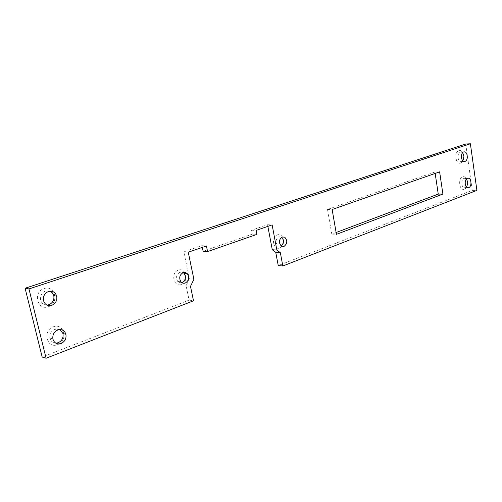 <?xml version="1.0" encoding="UTF-8"?>
<svg xmlns="http://www.w3.org/2000/svg" width="502" height="502" viewBox="0 0 502 502"><rect width="100%" height="100%" fill="white"/><g stroke="black" fill="none" stroke-linecap="round" stroke-linejoin="round"><path stroke-width="0.38" stroke-dasharray="2.51 1.88" d="M48.412 306.703C59.537 303.302 55.019 284.515 44 288.606C32.649 291.907 37.386 311.071 48.412 306.703M47.012 305.097C43.605 304.984 41.453 303.195 40.562 299.732C40.166 295.552 41.835 292.641 45.582 290.991L50.162 291.166M57.655 344.604C68.592 340.883 64.156 322.428 53.319 326.821C42.149 330.441 46.805 349.267 57.655 344.604M55.822 343.173C52.729 342.96 50.777 341.272 49.968 338.103C49.547 333.962 51.191 331.006 54.894 329.243L59.964 329.544M181.322 284.414C189.097 281.904 186.004 267.095 178.31 270.176C170.404 272.624 173.623 287.665 181.322 284.414M181.9 282.664L179.647 282.695L177.721 281.415C175.593 277.575 176.315 274.525 179.892 272.279L183.205 272.611M279.739 247.957C286.184 245.905 283.668 232.307 277.292 234.892C270.754 236.888 273.358 250.686 279.739 247.957M281.139 245.993L278.039 245.967C275.14 242.548 275.416 239.479 278.848 236.762L281.647 237.208M460.598 163.056C465.517 161.65 463.691 148.724 458.822 150.631C453.833 151.98 455.722 165.089 460.598 163.056M462.756 160.665L461.62 161.506L460.641 161.575C457.404 161.205 457.077 152.897 460.278 152.081L461.194 152.012L462.524 152.784M464.325 189.172C469.194 187.622 467.387 174.84 462.574 176.899C457.636 178.392 459.499 191.35 464.325 189.172M466.396 186.895L465.348 187.679L464.224 187.748C461.118 187.227 460.936 179.245 464.017 178.367L465.084 178.292L466.352 179.101M465.731 144.024L472.263 190.396L278.24 265.577M267.861 226.371L267.553 224.733L251.577 230.211L252.337 234.152L203.115 251.238M202.325 247.386L201.973 245.666L183.839 251.86L189.474 278.773L186.079 285.801L189.097 300.121L42.174 357.047M336.127 232.508L331.797 234.139L327.486 209.447L434.958 171.991L435.171 173.422M472.263 190.396L476.9 190.365M267.553 224.733L272.134 224.896M251.577 230.211L256.127 230.412M252.337 234.152L256.892 234.378M201.973 245.666L206.429 245.98M183.839 251.86L188.25 252.217M189.474 278.773L193.891 279.307M186.079 285.801L190.49 286.385M189.097 300.121L193.508 300.792M327.486 209.447L332.136 209.51M434.958 171.991L439.626 171.86M331.797 234.139L336.447 234.346M281.986 237.032L281.327 237M463.804 151.886L461.194 152.012M467.6 178.241L465.084 178.292M43.436 300.29L40.562 299.732M467.638 187.71L464.224 187.748M464.061 161.443L460.641 161.575M52.867 338.869L49.968 338.103M281.409 246.181L278.039 245.967M180.94 281.829L177.721 281.415"/><path stroke-width="0.75" d="M50.162 291.166L52.459 292.923L53.783 295.596C54.423 299.882 52.804 302.932 48.926 304.733L47.012 305.097M59.964 329.544L62.963 333.548C63.591 337.771 61.997 340.833 58.182 342.74L55.822 343.173M183.205 272.611L184.096 273.352C186.361 277.173 185.69 280.254 182.075 282.607L181.9 282.664M281.647 237.208C284.163 240.289 283.994 243.219 281.139 245.993M462.524 152.784C464.268 155.338 464.344 157.967 462.756 160.665M466.352 179.101C467.996 181.674 468.008 184.272 466.396 186.895M183.117 272.642L185.376 272.523L187.334 273.722C189.599 277.556 188.921 280.656 185.301 283.021C183.632 283.567 182.176 283.166 180.94 281.829C178.806 277.964 179.534 274.901 183.117 272.642M282.224 236.938L284.703 237.17C287.684 240.558 287.445 243.652 283.994 246.451L281.409 246.181C278.51 242.742 278.786 239.661 282.224 236.938M57.812 329.958C61.821 328.917 64.52 330.36 65.9 334.282C66.528 338.53 64.934 341.611 61.106 343.525C56.921 344.629 54.172 343.079 52.867 338.869C52.446 334.702 54.09 331.734 57.812 329.958M463.697 151.918L464.614 151.842C467.87 152.169 468.24 160.514 465.034 161.374L464.061 161.443C460.823 161.073 460.497 152.727 463.697 151.918M467.431 178.292L468.491 178.223C471.623 178.699 471.842 186.706 468.755 187.641L467.638 187.71C464.532 187.19 464.356 179.176 467.431 178.292M48.468 291.505C52.547 290.583 55.289 292.126 56.695 296.13C57.341 300.441 55.716 303.503 51.825 305.316C47.539 306.295 44.741 304.62 43.436 300.29C43.034 296.092 44.716 293.162 48.468 291.505M282.833 265.985L280.336 252.663L276.859 250.071L272.134 224.896L256.127 230.412L256.892 234.378L207.571 251.584L206.429 245.98L188.25 252.217L193.891 279.307L190.49 286.385L193.508 300.792L46.09 358.24L28.947 288.926L470.38 143.76L476.9 190.365L282.833 265.985L278.24 265.577L275.749 252.33L272.279 249.751L267.861 226.371M207.571 251.584L203.115 251.238L202.325 247.386M46.09 358.24L42.174 357.047L25.1 288.242L465.731 144.024L470.38 143.76M435.171 173.422L438.246 194.092L336.127 232.508M336.447 234.346L332.136 209.51L439.626 171.86L442.908 194.073L336.447 234.346M275.749 252.33L280.336 252.663M272.279 249.751L276.859 250.071M25.1 288.242L28.947 288.926M438.246 194.092L442.908 194.073M187.334 273.722L184.096 273.352M284.703 237.17L281.986 237.032M65.9 334.282L62.963 333.548M464.614 151.842L463.804 151.886M468.491 178.223L467.6 178.241M56.695 296.13L53.783 295.596"/></g></svg>
